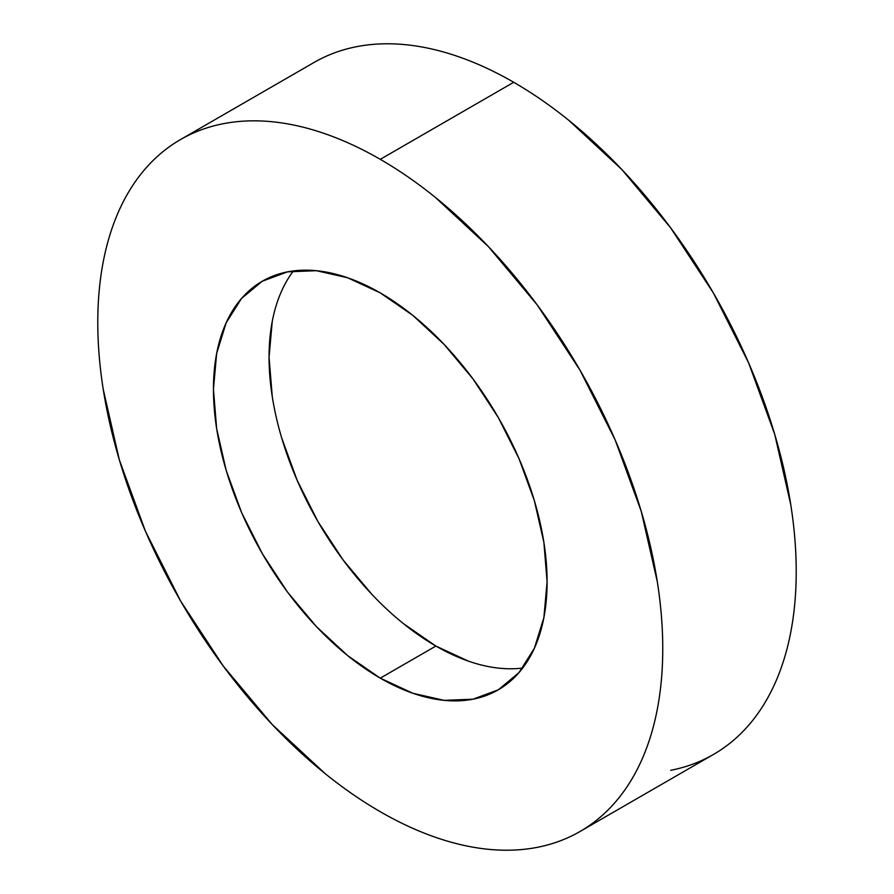 <?xml version="1.0" encoding="UTF-8"?>
<svg xmlns="http://www.w3.org/2000/svg" width="894" height="894" viewBox="0 0 894 894"><rect width="100%" height="100%" fill="white"/><g stroke="black" fill="none" stroke-linecap="round" stroke-linejoin="round"><path stroke-width="1.34" d="M670.668 770.304C686.089 767.309 700.36 762.023 713.479 754.447A399.495 230.652 -120 0 0 774.718 434.328A399.495 230.652 -120 0 0 513.726 82.282L380.274 159.333A399.495 230.652 60 0 1 641.255 511.379A399.495 230.652 60 0 1 580.016 831.498A399.495 230.652 60 0 1 380.274 811.718A399.495 230.652 60 0 1 119.282 459.672A399.495 230.652 60 0 1 180.521 139.553A399.495 230.652 60 0 1 380.274 159.333L513.726 82.282C495.187 71.576 476.815 63.061 458.622 56.735C440.429 50.41 422.761 46.399 405.63 44.7C388.488 43.001 372.206 43.65 356.784 46.644C341.363 49.639 327.092 54.925 313.984 62.502L180.521 139.553C193.64 131.977 207.911 126.691 223.332 123.696C238.754 120.701 255.036 120.053 272.167 121.752C289.298 123.45 306.966 127.462 325.159 133.787C343.352 140.112 361.724 148.627 380.274 159.333C398.813 170.039 417.185 182.734 435.378 197.418L488.37 246.576L537.216 304.921L580.016 370.194L615.15 439.915L641.255 511.379L657.336 581.849C660.945 604.947 662.756 627.197 662.756 648.619C662.756 670.042 660.945 690.202 657.336 709.121C653.715 728.04 648.351 745.339 641.255 761.029C634.159 776.718 625.454 790.497 615.15 802.354C604.847 814.211 593.135 823.933 580.016 831.498C566.908 839.075 552.637 844.361 537.216 847.356C521.794 850.35 505.512 850.999 488.37 849.3C471.239 847.601 453.571 843.59 435.378 837.265C417.185 830.939 398.813 822.424 380.274 811.718C361.724 801.013 343.352 788.318 325.159 773.634L272.167 724.475L223.332 666.131L180.521 600.857L145.387 531.137L119.282 459.672L103.212 389.203C99.592 366.104 97.781 343.855 97.781 322.432C97.781 301.01 99.592 280.85 103.212 261.931C106.833 243.012 112.186 225.713 119.282 210.023C126.378 194.333 135.083 180.554 145.387 168.698C155.69 156.841 167.401 147.119 180.521 139.553M380.274 678.155A235.927 136.212 60 0 1 226.148 470.255A235.927 136.212 60 0 1 262.311 281.208A235.927 136.212 60 0 1 380.274 292.897A235.927 136.212 60 0 1 534.4 500.796A235.927 136.212 60 0 1 498.237 689.844A235.927 136.212 60 0 1 380.274 678.155L435.881 646.049L380.274 678.155L412.816 693.252L444.106 700.348L472.948 699.209L498.237 689.844L518.978 672.634L534.4 648.228L543.887 617.575L547.094 581.838L543.887 542.412L534.4 500.796L518.978 458.588L498.237 417.42L472.948 378.866L444.106 344.413L412.816 315.381L380.274 292.897L347.721 277.799L316.431 270.703L287.589 271.843L262.311 281.208L241.559 298.417L226.148 322.823L216.65 353.476L213.442 389.214L216.65 428.639L226.148 470.255L241.559 512.463L262.311 553.632L287.589 592.186L316.431 626.638L347.721 655.671L380.274 678.155M293.433 270.916A235.927 136.212 -120 0 0 290.416 463.762A235.927 136.212 -120 0 0 435.881 646.049L403.328 623.565M372.038 594.532L343.195 560.08L317.918 521.526L297.166 480.357L281.755 438.149M272.257 396.534L269.049 357.108L272.257 321.371M468.422 661.147L435.881 646.049A235.927 136.212 -120 0 0 522.711 668.03M580.016 831.498L713.479 754.447C726.599 746.881 738.31 737.159 748.613 725.302C758.917 713.446 767.622 699.667 774.718 683.977C781.814 668.287 787.167 650.988 790.788 632.069C794.408 613.15 796.219 592.99 796.219 571.568C796.219 550.145 794.408 527.896 790.788 504.797L774.718 434.328L748.613 362.863L713.479 293.143L670.668 227.869L621.833 169.525L568.841 120.366C550.648 105.682 532.276 92.987 513.726 82.282A399.495 230.652 -120 0 0 313.984 62.502"/></g></svg>
